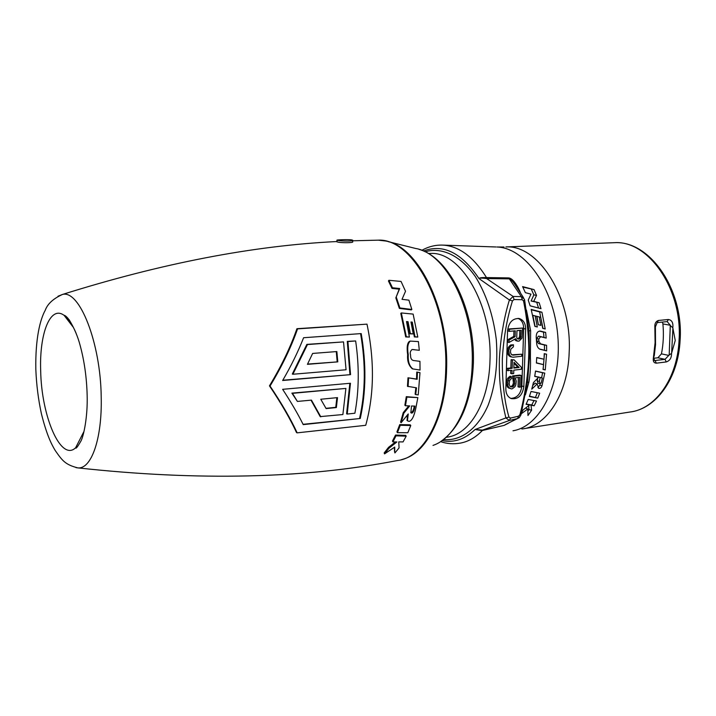 <?xml version="1.0" encoding="UTF-8"?>
<svg xmlns="http://www.w3.org/2000/svg" width="716" height="716" viewBox="0 0 716 716"><rect width="100%" height="100%" fill="white"/><g stroke="black" fill="none" stroke-linecap="round" stroke-linejoin="round"><path stroke-width="1.07" d="M401.121 422.744L408.245 413.955L407.431 420.802L409.051 421.402C411.879 420.82 414.179 416.229 415.951 407.628L417.831 397.613L406.903 397.085L405.453 405.748L409.713 405.909L403.806 413.23L401.121 422.744L400.575 422.073L403.242 412.649L408.755 405.874M282.802 380.232L350.545 374.647L347.922 341.559L355.646 340.95C359.334 366.502 359.083 390.587 354.894 413.221L347.233 414.063L350.464 383.248L282.641 389.325C291.018 402.141 297.892 413.902 303.235 424.615L360.246 418.493C366.1 392.216 366.422 363.916 361.204 333.584L303.602 337.728C298.089 351.753 291.099 366.01 282.65 380.491L350.545 374.647M355.646 340.95L347.287 341.38L349.936 374.45M349.847 383.311L346.607 413.83L347.233 414.063M303.092 424.311L360.246 418.493M360.587 333.629C365.813 363.88 365.491 392.091 359.602 418.251M320.813 416.846L311.451 400.128L297.4 401.425L292.459 393.335L345.9 388.421L342.883 414.537L320.195 416.614L311.012 400.172M297.4 401.425L291.877 393.129L345.9 388.421M292.889 374.253L292.307 374.056L306.851 344.378L343.528 341.899L346.061 369.76L292.889 374.253L307.459 344.557L343.528 341.899M336.869 397.684L335.75 407.332L336.368 407.556L337.505 397.622L320.768 399.251L326.12 408.594L336.368 407.556M325.968 408.326L335.75 407.332M307.558 364.086L337.791 361.866L336.86 351.556L312.641 353.435L307.433 364.337L337.791 361.866M336.269 351.601L337.182 361.678M414.251 406.079C413.732 409.856 412.658 412.004 411.038 412.532L410.715 412.488M297.167 432.858L296.531 432.589C290.311 419.039 281.29 403.457 269.467 385.843C281.334 366.243 290.49 347.197 296.925 328.698L366.986 324.142C374.629 360.792 374.208 394.516 365.733 425.304L297.167 432.858C290.893 419.263 281.853 403.654 270.03 386.049C281.898 366.467 291.072 347.403 297.57 328.877L366.986 324.142M415.719 394.588L418.225 394.919L419.988 372.642L416.775 372.051L416.515 379.05L407.995 377.788L407.458 386.3L416.506 387.821L415.719 394.588L415.11 394.185L415.862 387.732M394.919 452.942L399.072 447.894L398.758 441.879L403.045 441.915L406.196 436.169L405.704 435.364L395.527 435.051L392.449 441.074L392.905 441.915L396.87 441.969L388.94 448.252L388.528 447.357L384.188 452.924L384.555 453.872L394.731 447.097L394.74 452.494M394.373 447.357L394.543 451.751M395.429 441.951L388.528 447.357M410.232 424.83L399.734 424.597L396.924 431.918L397.425 432.67L407.825 432.724L410.769 425.528L410.232 424.83M417.831 397.613L406.294 396.664L404.862 405.238L405.453 405.748M407.198 415.316L407.189 420.516M411.977 349.498L419.308 350.294L418.404 341.577L410.268 341.102C407.762 343.385 407.1 347.922 408.281 354.733C407.86 361.58 409.418 366.315 412.944 368.946L420.032 370.047L419.943 361.356L414.645 360.649C411.816 360.631 410.447 358.734 410.545 354.948C409.838 352.773 410.366 350.947 412.121 349.48L419.308 350.294M410.259 341.111L409.659 341.237C407.252 342.758 406.59 347.251 407.664 354.724C407.127 360.9 408.666 365.59 412.3 368.794L413.078 368.982M414.367 336.932L417.795 337.057L413.141 314.1L401.327 312.946L400.781 313.357L405.721 336.932L409.4 337.075L406.509 321.547L408.039 321.699L407.458 322.012L409.749 333.826L413.257 333.916L410.975 321.994L412.291 322.119L414.976 336.771L414.367 336.932L411.7 322.433L411.065 322.37M406.599 321.931L407.458 322.012M399.358 308.408L411.306 309.894L411.861 309.464L408.899 300.156L402.016 299.333L405.525 291.278L401.05 281.442L388.886 280.287L388.466 281.012L392.001 288.414L399.215 289.166L395.832 297.874L399.358 308.408L399.895 307.952L411.861 309.464M336.959 241.766L338.033 242.151C342.042 242.993 354.169 242.885 352.657 241.766L352.675 240.451M520.962 414.877L519.306 417.607L504.995 424.803L517.525 418.565L509.398 420.489L505.872 417.929L475.075 429.502L481.975 430.593L504.216 425.349L508.262 423.299M508.969 417.097L505.872 417.929C501.656 399.546 498.864 384.644 499.383 358.761C500.627 337.361 503.957 317.77 509.389 299.986L513.148 296.46L514.052 299.539L522.241 299.709L523.512 300.962C526.761 316.418 529.545 340.816 528.623 357.463C528.292 373.036 524.828 396.395 519.923 414.68L518.581 416.184L510.445 418.099L508.969 417.097C504.359 401.282 502.149 381.843 502.337 358.788C503.59 337.773 506.973 318.477 512.477 300.908L514.052 299.539M423.487 251.021C443.195 243.574 461.695 252.757 479.004 278.569C479.264 277.826 481.617 277.486 486.092 277.566L487.283 278.587L509.336 278.864L521.337 296.639L513.148 296.46L486.54 278.524C481.805 277.978 479.299 278.005 479.022 278.587L509.389 299.986L512.477 300.908M540.15 377.583L539.354 381.368L540.07 383.606L541.207 383.078L542.334 378.057L538.02 376.858L542.334 378.057M486.092 277.566L508.584 277.906C511.6 278.13 514.938 281.665 518.59 288.53L520.317 292.405M526.421 309.992L530.628 330.72L530.395 357.141C530.807 365.053 530.332 373.322 528.954 381.941L525.419 394.892M539.264 316.991L540.875 325.404L538.36 324.769L536.696 316.329L535.192 315.944L537.313 326.988L534.879 326.38L531.183 309.41L541.931 312.194L545.207 328.984L542.728 328.358L540.759 317.376L536.91 316.329L538.351 324.679M534.047 289.613L536.517 295.404L533.742 301.355L539.184 302.779L540.992 308.677L530.144 305.857L528.247 300.102L530.968 294.133L525.356 292.656L522.591 286.597L534.047 289.613L522.841 287.098M537.161 383.946L531.737 389.191L533.447 382.559L538.629 377.243L534.7 376.392L535.532 371.049L544.778 373.117L542.021 385.691C541.305 387.777 540.177 388.663 538.629 388.332L537.161 383.946L535.165 383.15L532.74 385.503M537.77 398.123L539.667 393.191L531.057 391.455L529.357 396.485L537.77 398.123L529.482 396.145M521.239 413.785L527.808 408.988L527.969 415.522L531.603 410.223L531.048 405.229L534.154 405.793L536.499 401.032L528.211 399.447L526.081 404.316L529.58 404.952L526.269 403.922M521.49 412.765L523.208 409.883L529.58 404.952M546.577 354.205L545.261 369.93L543.032 369.42L543.578 364.659L536.391 363.012L536.723 357.517L544.017 359.226L544.25 353.65L546.577 354.205L544.241 353.82M540.616 331.15L545.637 332.412L546.183 338.086L540.598 336.708L538.772 339.071L538.933 341.389L540.535 343.841L546.577 345.318L546.639 350.894L540.025 349.256C538.011 348.298 536.893 346.311 536.651 343.313L536.212 337.066C536.212 333.146 537.582 331.15 540.338 331.096L539.936 331.06M539.354 381.368L537.161 380.849L537.761 378.155M537.161 380.849L538.011 383.221M545.207 328.984L542.719 328.268M542.97 328.331L539.631 311.916L531.281 309.76M537.313 326.988L534.861 326.281M535.058 326.335L532.829 315.282L536.696 316.329M540.759 317.376L536.91 316.329M540.992 308.677L538.53 307.996L536.83 302.653M539.184 302.779L531.111 301.024L533.868 294.867L531.397 289.345M530.968 294.133L525.347 292.656M538.53 307.996L530.126 305.813M541.618 377.806L542.594 372.732L535.514 371.156M538.629 377.243L534.745 376.142M542.021 385.691L539.792 385.154L537.922 387.58M539.792 385.154L540.222 383.624M535.505 397.317L537.322 392.735L531.057 391.473M527.978 411.029L528.954 409.588L528.685 405.668M528.542 404.54L531.773 404.925L533.966 400.674M545.261 369.93L543.14 369.232L544.446 353.865M544.017 359.226L536.714 357.669M543.578 364.659L536.409 362.815M546.639 350.894L544.509 350.222L544.437 344.996L538.495 343.546L536.785 340.941L536.615 338.632L538.566 336.09L543.999 337.433L543.471 332.108L539.434 331.096M544.509 350.222L539.542 349.032M540.875 325.404L538.611 324.742M535.192 315.944L532.829 315.282M541.931 312.194L539.631 311.916M536.517 295.404L533.868 294.867M533.742 301.355L531.111 301.024M544.778 373.117L542.594 372.732M539.667 393.191L537.322 392.735M534.154 405.793L531.773 404.925M531.048 405.229L528.506 404.334M531.603 410.223L528.954 409.588M527.808 408.988L525.607 408.057M540.508 349.417L540.025 349.256M545.637 332.412L543.471 332.108M546.183 338.086L543.999 337.433M540.598 336.708L538.566 336.09M538.772 339.071L536.615 338.632M538.933 341.389L536.785 340.941M540.535 343.841L538.495 343.546M546.577 345.318L544.437 344.996M504.216 425.349L482.423 430.459C475.701 437.413 468.371 441.629 460.46 443.088C453.72 444.314 447.088 443.83 440.564 441.638M510.445 418.099L509.398 420.489L482.45 430.11L475.075 429.502C464.935 439.302 453.935 443.007 442.085 440.617M483.184 429.922L481.975 430.593M487.283 278.587L486.549 277.638C473.679 257.008 459.198 246.17 443.097 245.123L495.946 246.975M523.575 297.775L515.019 284.619C512.45 280.878 510.553 278.963 509.336 278.864L508.584 277.906M517.722 288.467L518.59 288.53M522.241 299.709L521.337 296.639L524.372 299.163L524.577 299.861L523.512 300.962M529.017 330.72L529.384 357.329L527.701 380.993L520.971 414.85L519.923 414.68M519.306 417.607L517.525 418.565L518.581 416.184M525.678 329.002C525.589 323.444 523.459 319.963 519.306 318.557C512.71 318.19 508.79 322.236 507.563 330.694L505.836 388.806C505.89 393.764 507.698 397.022 511.251 398.597C518.196 399.528 522.394 395.518 523.843 386.568L525.678 329.002L523.682 328.572C523.629 323.435 521.749 320.034 518.035 318.369M510.75 398.382C517.068 398.114 520.774 393.997 521.857 386.031L523.682 328.572M513.927 330.926L513.766 336.395L507.778 339.733L507.707 342.159L509.031 342.472L515.583 338.713L517.194 340.968L519.136 341.111L522 338.077L522.599 328.044L509.425 329.27L509.362 331.356L515.269 330.801L515.09 336.69L509.103 340.037L509.031 342.472M514.598 339.277L515.86 340.664L518.017 341.228M522.599 328.044L508.1 328.984L508.038 331.069L509.362 331.356M513.444 344.781L510.705 344.96L508.396 347.26L507.42 351.842L508.172 354.859L510.356 356.693L513.068 357.212L521.704 356.273L521.767 354.214L513.13 355.145L511.197 354.313L510.427 351.986L510.794 349.193L513.381 346.857L513.444 344.781L510.884 346.079L509.72 347.582L508.781 350.777L509.488 355.181L511.672 357.015M521.767 354.214L511.877 354.814M514.097 359.844L511.099 359.692L510.848 367.943L506.928 368.391L506.865 370.449L512.11 370.342L512.003 373.779L513.676 373.582L513.784 370.154L521.293 369.295L521.364 367.236L514.097 359.844L512.423 360.023L512.173 368.284L508.244 368.731L508.181 370.798M510.777 370.503L510.687 373.43L512.003 373.779M521.105 375.444L513.873 376.294L514.768 383.346L513.855 385.843L512.155 387.079L509.953 386.327L509.183 384.036L509.568 380.563L511.296 378.648L511.358 376.589L509.067 378.576L507.841 382.147L508.011 385.879L508.799 387.49L511.269 388.895L512.379 388.752L514.938 386.73L515.833 384.922L516.227 381.127L515.216 377.842L519.664 377.314L519.351 387.204L520.738 387.034L521.105 375.444L519.78 375.095L512.558 375.945L513.453 382.988L512.54 385.485L510.544 386.747M511.358 376.589L510.043 376.24L507.751 378.218L506.865 380.035L506.472 383.839L507.483 387.123L511.269 388.895M518.33 377.475L518.035 386.837L519.351 387.204M519.798 330.38L519.601 336.511L518.715 338.319L517.462 338.784M513.998 363.236L517.82 367.156L513.864 367.603M513.766 336.395L515.09 336.69M508.1 328.984L509.425 329.27M515.86 340.664L517.194 340.968M514.777 339.733L516.102 340.037M507.778 339.733L509.103 340.037M516.746 337.218L516.952 330.649L521.141 330.255L520.622 337.871L518.357 339.124L516.997 338.229L516.746 337.218M514.025 362.251L519.145 367.487L513.846 368.096L514.025 362.251M517.874 338.74L519.198 339.044M518.715 338.319L520.04 338.614M519.297 337.576L520.622 337.871M519.601 336.511L520.935 336.815M511.922 354.85L513.13 355.145M509.255 356.12L510.571 356.443M508.172 354.859L509.488 355.181M507.653 353.543L508.969 353.865M507.42 351.842L508.736 352.165M507.465 350.464L508.781 350.777M507.796 348.701L509.112 349.023M508.396 347.26L509.72 347.582M509.568 345.765L510.884 346.079M510.705 344.96L512.029 345.273M506.928 368.391L508.244 368.731M510.848 367.943L512.173 368.284M511.099 359.692L512.423 360.023M517.82 367.156L519.145 367.487M512.486 378.343L513.802 378.692M513.283 379.605L514.598 379.963M512.558 375.945L513.873 376.294M508.575 388.018L509.89 388.385M507.483 387.123L508.799 387.49M506.695 385.521L508.011 385.879M506.472 383.839L507.778 384.206M506.525 381.78L507.841 382.147M506.865 380.035L508.172 380.393M507.751 378.218L509.067 378.576M508.906 377.055L510.222 377.413M510.839 386.712L512.155 387.079M511.689 386.264L513.005 386.631M512.54 385.485L513.855 385.843M513.13 384.394L514.446 384.752M513.453 382.988L514.768 383.346M513.515 380.939L514.831 381.297M655.409 326.836L655.525 344.718L654.299 355.592L653.359 358.054C652.894 361.312 653.887 363.012 656.339 363.164L666.274 361.938C669.845 360.766 671.599 357.919 671.536 353.4L675.242 340.485L672.816 327.776C673.362 322.782 671.877 320.025 668.368 319.497L667.169 321.609L670.301 325.27L662.909 323.909L662.381 322.084M653.359 358.054L655.095 342.713L654.845 326.908C654.639 323.525 655.82 321.377 658.389 320.473L668.368 319.497M653.86 358.242L657.888 357.785L661.45 353.865C663.374 344.208 663.866 334.22 662.909 323.909M654.845 326.908L655.417 326.827L657.172 322.603M671.536 353.4L669.183 355.002L670.301 325.27M670.632 325.843L672.816 327.776M666.274 361.938L665.03 359.325L669.183 355.002M657.888 357.785L665.03 359.325L655.095 360.524L654.415 360.488L653.914 357.83M296.925 328.698L297.57 328.877M269.467 385.843L270.03 386.049M401.327 312.946L406.321 336.762L405.721 336.932M414.976 336.771L417.795 337.057M412.291 322.119L411.7 322.433M408.039 321.699L410.349 333.629L409.749 333.826M410.349 333.629L413.257 333.916M406.321 336.762L409.4 337.075M388.886 280.287L392.457 287.76L392.001 288.414M392.457 287.76L399.689 288.53L395.832 297.874M396.333 297.319L399.895 307.952M399.689 288.53L399.215 289.166M351.556 239.878C347.6 239.359 335.562 239.887 336.976 240.209L338.05 240.442C341.971 241.265 354.116 241.337 352.675 240.218L351.556 239.878M291.877 393.129L292.459 393.335M306.851 344.378L307.459 344.557M347.287 341.38L347.922 341.559M406.196 436.169L396.011 435.838L395.527 435.051M396.011 435.838L392.905 441.915M388.94 448.252L384.555 453.872M410.769 425.528L400.271 425.286L399.734 424.597M400.271 425.286L397.425 432.67M406.903 397.085L406.294 396.664M414.949 406.106C414.251 410.572 413.141 412.908 411.619 413.114L410.832 412.729L411.53 405.981L414.949 406.106M411.619 413.114L411.038 412.532M403.806 413.23L403.242 412.649M419.988 372.642L417.401 372.239L417.151 379.31L416.515 379.05M417.401 372.239L416.775 372.051M417.151 379.31L407.995 377.788M408.612 378.021L408.075 386.622M58.014 296.227L62.561 294.428C79.521 289.765 100.625 342.651 101.207 396.924C102.263 438.801 91.281 469.508 77.767 467.879L76.003 467.629M352.675 240.791L378.254 240.164C411.96 238.115 448.189 302.367 445.755 368.758C444.976 419.164 423.031 457.775 397.577 460.495C304.792 478.583 198.189 481.045 77.776 467.879C65.263 464.675 62.337 460.719 55.195 450.471C50.943 443.383 46.504 434.012 41.438 413.884C38.306 399.501 36.435 384.644 35.827 369.322C35.281 338.596 40.105 319.497 45.269 310.225C47.578 303.844 53.342 298.581 62.561 294.428C161.968 263.22 253.437 245.588 336.968 241.534M378.254 240.164L385.611 241.006C417.571 245.713 448.771 307.128 446.596 368.633C445.835 414.51 427.515 451.349 404.701 458.679L401.175 459.77M388.126 241.632L415.745 248.497C445.692 253.088 474.359 308.417 472.211 363.692C471.397 404.961 454.374 438.407 433.019 445.397M428.302 253.482L430.638 253.428C460.746 251.522 492.366 305.007 489.986 360.166C489.144 402.186 469.571 434.827 446.757 437.199L446.337 437.27M425.116 251.781C441.79 246.778 460.683 255.558 475.469 276.77C486.28 294.276 493.226 315.201 496.295 339.554C498.05 364.032 495.338 385.933 488.142 405.238C477.769 428.965 460.907 441.271 443.535 439.561M513.014 430.79C540.625 426.297 562.123 383.463 557.755 335.321C553.674 287.161 524.962 247.727 496.895 247.002L503.983 247.011M530.395 357.141L528.623 357.463M529.043 330.801L530.628 330.72M527.477 382.586L528.954 381.941M523.843 386.568L521.857 386.031M521.848 428.982C546.514 426.655 567.958 394.06 569.184 352.236C572.156 297.373 538.351 244.532 505.881 246.939L614.713 242.679C648.383 240.352 682.608 289.175 679.072 340.055C677.452 378.862 655.122 409.489 629.57 412.085L523.987 428.642M612.636 242.76L614.713 242.679C649.868 240.639 683.538 289.327 680.137 339.653M658.389 320.473L657.198 322.594M671.635 353.203L672.897 327.973M656.339 363.164L655.095 360.524L654.191 360.327M668.798 355.422L661.45 353.865M73.453 327.498L64.073 315.291C65.183 315.398 66.901 316.928 69.228 319.882C74.231 328.08 77.901 336.708 80.228 345.756C84.372 361.177 86.681 377.681 87.155 395.25C87.808 416.712 83.656 436.223 80.908 441.092C77.57 446.9 75.833 449.12 75.69 447.76L75.627 447.76C60.842 462.106 41.331 416.175 40.678 370.548C39.317 333.558 50.281 305.132 64.01 315.291C68.324 318.351 72.379 324.384 76.164 333.379M414.009 349.569L413.392 349.614M408.281 354.733L407.664 354.724M418.967 249.338C449.845 257.832 475.084 310.619 473.392 362.994M473.383 363.236C471.558 401.067 460.737 427.121 440.922 441.396M430.638 253.428L428.857 253.464M540.07 383.606L537.913 383.212M421.831 250.34C428.562 246.537 435.65 244.8 443.097 245.123M524.622 300.076L528.981 330.738M518.787 318.45L519.306 318.557M680.128 339.76C678.482 378.191 656.295 409.131 629.57 412.085M657.234 322.594L667.142 321.609M83.763 431.846L75.627 447.76M412.3 368.794L412.944 368.946M409.659 341.237L410.268 341.102M336.959 241.901L336.976 240.209M406.876 420.14L407.431 420.802"/></g></svg>
